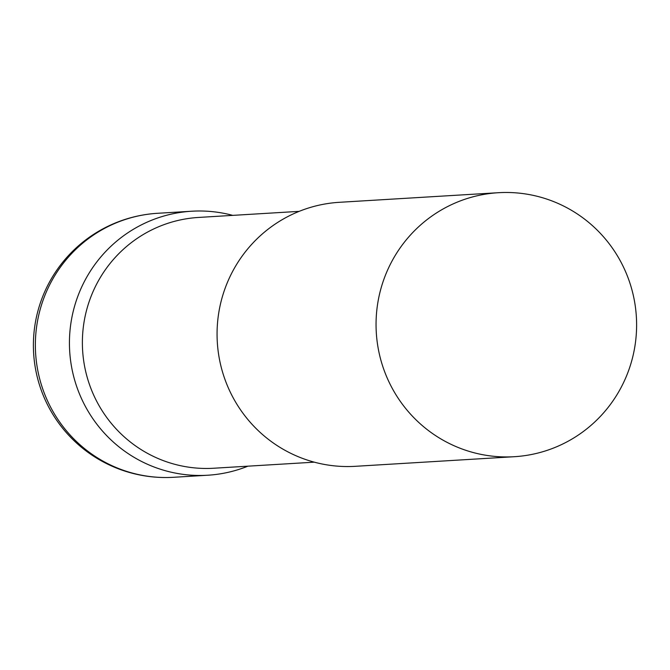 <?xml version="1.0" encoding="UTF-8"?>
<svg xmlns="http://www.w3.org/2000/svg" width="670" height="670" viewBox="0 0 670 670"><rect width="100%" height="100%" fill="white"/><g stroke="black" fill="none" stroke-linecap="round" stroke-linejoin="round"><path stroke-width="1" d="M69.462 345.804A132.241 130.273 -93.5 0 1 191.737 211.226A132.241 130.273 -93.5 0 1 232.733 215.372A132.241 130.273 86.5 0 0 196.938 211.017A132.241 130.273 86.5 0 0 69.462 345.804A132.241 130.273 86.5 0 0 202.474 475.44A132.241 130.273 86.5 0 0 247.883 466.178A132.241 130.273 -93.5 0 1 207.683 475.231A132.241 130.273 -93.5 0 1 69.462 345.804M299.163 211.36L198.571 217.44A125.633 123.757 86.5 0 0 82.485 347.789A125.633 123.757 86.5 0 0 208.78 468.439A125.633 123.757 86.5 0 0 213.722 468.238L314.314 462.166M498.363 192.709L339.372 202.306A132.241 130.273 86.5 0 0 217.172 339.522A132.241 130.273 86.5 0 0 350.109 466.521A132.241 130.273 86.5 0 0 355.318 466.312L514.309 456.706A132.241 130.273 86.5 0 0 636.5 319.49A132.241 130.273 86.5 0 0 503.564 192.499A132.241 130.273 86.5 0 0 498.363 192.709A132.241 130.273 86.5 0 0 376.163 329.925A132.241 130.273 86.5 0 0 509.1 456.915A132.241 130.273 86.5 0 0 514.309 456.706M35.393 347.856A132.241 130.273 -93.5 0 1 157.659 213.286A132.241 132.241 0 0 0 33.5 350.578A132.241 132.241 0 0 0 173.614 477.291A132.241 130.273 -93.5 0 1 168.405 477.501A132.241 130.273 -93.5 0 1 35.393 347.856M191.737 211.226L157.659 213.286M207.683 475.231L173.614 477.291"/></g></svg>
